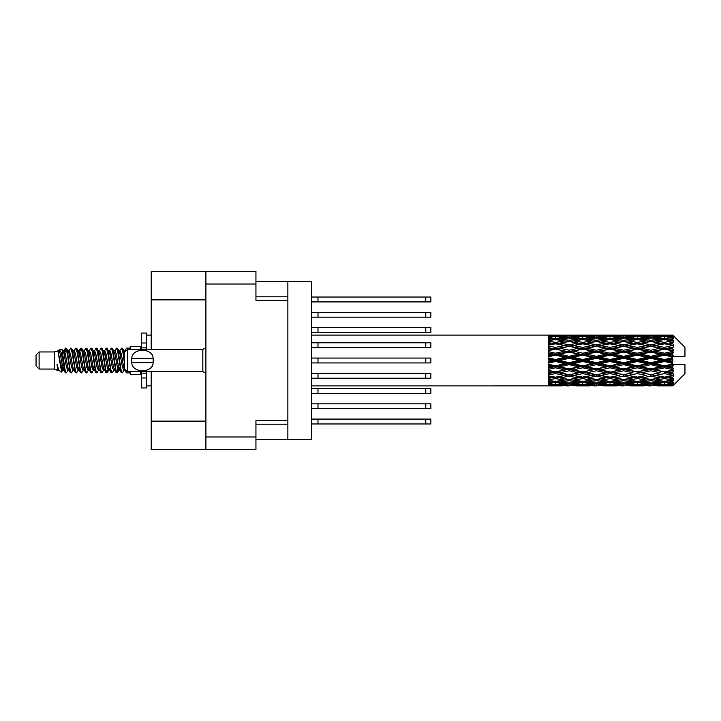 <?xml version="1.0" encoding="UTF-8"?>
<svg xmlns="http://www.w3.org/2000/svg" width="721" height="721" viewBox="0 0 721 721"><rect width="100%" height="100%" fill="white"/><g stroke="black" fill="none" stroke-linecap="round" stroke-linejoin="round"><path stroke-width="1.08" d="M205.9 299.882L151.185 299.882L151.185 271.402L255.946 271.402L255.946 300.287L287.877 300.287L287.877 439.422L255.946 439.422M287.877 420.713L255.946 420.713L255.946 449.598L151.185 449.598L151.185 421.118L205.9 421.118M151.185 299.882L151.185 349.315M151.185 371.685L151.185 421.118M205.9 449.598L205.9 271.402M287.877 439.422L311.679 439.422L311.679 281.578L287.877 281.578L287.877 300.287M255.946 281.578L287.877 281.578M311.679 403.832L430.879 403.832L430.879 408.708L311.679 408.708M317.988 403.832L317.988 408.708M311.679 419.081L430.879 419.081L430.879 423.966L311.679 423.966M317.988 419.081L317.988 423.966M311.679 388.574L430.879 388.574L430.879 393.45L311.679 393.45M317.988 388.574L317.988 393.45M311.679 358.058L430.879 358.058L430.879 362.942L311.679 362.942M317.988 358.058L317.988 362.942M311.679 327.55L430.879 327.55L430.879 332.426L311.679 332.426M317.988 327.55L317.988 332.426M311.679 373.316L430.879 373.316L430.879 378.201L311.679 378.201M317.988 373.316L317.988 378.201M311.679 342.799L430.879 342.799L430.879 347.684L311.679 347.684M317.988 342.799L317.988 347.684M311.679 297.034L430.879 297.034L430.879 301.919L311.679 301.919M317.988 297.034L317.988 301.919M311.679 312.292L430.879 312.292L430.879 317.168L311.679 317.168M317.988 312.292L317.988 317.168M39.105 369.044L39.105 351.956L36.05 355.011L36.05 365.989L39.105 369.044L54.354 369.044L57.536 370.36L58.113 369.756L57.653 370.152L58.924 370.152M39.105 351.956L54.354 351.956L54.354 369.044M130.231 371.685L130.231 374.532L140.406 374.532L140.406 371.685M54.354 351.956L57.896 350.875L61.636 372.054L58.951 370.576L57.04 364.348L57.536 370.36M62.141 364.402L61.474 367.386M61.636 372.054L64.007 367.34M59.51 349.82L61.943 349.144L63.691 360.5L63.691 365.25L61.231 352.632L59.51 349.82L58.455 351.244L58.924 350.848L60.194 353.669L62.736 367.331L63.547 369.756L64.421 369.828M113.585 350.848L114.864 350.848L116.451 348.09L117.721 351.722L121.173 372.595L122.525 372.595L124.4 369.422M116.451 348.09L117.442 348.405L118.352 351.722L120.903 369.278L122.173 372.91M119.307 351.578L121.534 348.09L122.804 351.722L124.535 363.997M125.391 369.485L126.617 372.91L130.231 372.91M63.691 365.25L65.593 372.91L66.593 372.595L68.459 369.422M63.691 360.5L64.962 369.278L66.233 372.91M64.007 353.66L65.593 348.09L66.864 351.722L70.325 372.595L71.676 372.595L73.371 369.756M65.593 348.09L66.593 348.405L67.504 351.722L70.045 369.278L71.316 372.91M67.819 350.848L69.09 350.848L70.685 348.09L71.956 351.722L75.408 372.595L76.759 372.595L78.625 369.422M77.12 368.801L77.625 365.592M70.685 348.09L71.676 348.405L72.587 351.722L75.128 369.278L76.399 372.91M77.571 369.828L77.994 367.34M72.902 350.848L74.173 350.848L75.768 348.09L77.039 351.722L80.491 372.595L81.843 372.595L83.537 369.756M75.768 348.09L76.759 348.405L77.67 351.722L80.22 369.278L81.491 372.91M79.256 353.66L80.851 348.09L82.122 351.722L85.583 372.595L86.935 372.595L88.8 369.422M87.286 368.801L87.791 365.592M80.851 348.09L81.843 348.405L82.762 351.722L85.303 369.278L86.574 372.91M87.746 369.828L88.16 367.34M83.888 351.244L85.934 348.09L87.205 351.722L90.666 372.595L92.018 372.595L93.883 369.422M92.378 368.801L92.883 365.592M85.934 348.09L86.935 348.405L87.845 351.722L90.386 369.278L91.657 372.91M92.829 369.828L93.252 367.34M88.8 351.578L91.026 348.09L92.297 351.722L95.749 372.595L97.101 372.595L98.795 369.756M91.026 348.09L92.018 348.405L92.928 351.722L95.469 369.278L96.74 372.91M93.243 350.848L94.523 350.848L96.109 348.09L97.38 351.722L100.832 372.595L102.184 372.595L104.049 369.422M102.544 368.801L103.049 365.592M96.109 348.09L97.101 348.405L98.011 351.722L100.561 369.278L101.832 372.91M102.995 369.828L103.418 367.34M99.138 351.244L101.192 348.09L102.463 351.722L105.924 372.595L107.276 372.595L108.511 367.34M107.627 368.801L108.132 365.592M101.192 348.09L102.184 348.405L103.103 351.722L105.645 369.278L106.915 372.91M104.049 351.578L106.275 348.09L107.546 351.722L111.007 372.595L112.359 372.595L114.053 369.756M106.275 348.09L107.276 348.405L108.186 351.722L110.728 369.278L111.998 372.91M109.141 351.578L111.367 348.09L112.638 351.722L116.09 372.595L117.442 372.595L118.677 367.34M116.766 372.658L118.307 365.592M111.367 348.09L112.359 348.405L113.269 351.722L115.811 369.278L117.081 372.91M64.376 355.408L65.917 348.342M79.625 355.408L80.139 352.199M89.431 353.66L89.855 351.172M89.801 355.408L90.305 352.199M94.514 353.66L94.938 351.172M94.884 355.408L95.388 352.199M104.689 353.66L105.113 351.172M105.059 355.408L105.563 352.199M109.772 353.66L110.196 351.172M110.142 355.408L110.646 352.199M119.947 353.66L120.362 351.172M120.317 355.408L120.822 352.199M121.534 348.09L122.525 348.405L123.444 351.722L124.535 359.103M668.755 360.5L672.747 359.563L672.747 361.437L668.755 360.5L664.501 360.5L609.993 372.261L569.103 379.444L559.721 377.903L569.103 376.245L578.476 377.903L582.73 377.209L586.984 377.903L596.366 376.245L605.73 377.903L596.366 379.444L569.103 374.848L548.663 378.336L548.663 379.706L555.476 378.624L564.84 380.093L555.476 381.418L548.663 380.472L548.663 381.643L551.223 381.968L548.663 382.283L548.663 383.248L555.476 382.49L564.84 383.509L555.476 384.356L548.663 383.752L548.663 384.491L551.223 384.681L548.663 384.861L548.663 385.356L564.84 385.474L548.663 385.906L562.281 385.906M641.51 360.5L650.874 358.301L660.256 360.5L650.874 362.699L641.51 360.5L637.256 360.5L569.103 374.848L555.476 377.164L548.663 375.929L548.663 377.462L551.223 377.903L555.476 377.209L559.721 377.903L548.663 376.056L548.663 377.462M614.256 360.5L623.611 358.301L632.993 360.5L623.611 362.699L614.256 360.5L609.993 360.5L548.663 373.577M586.984 360.5L596.366 358.301L605.73 360.5L596.366 362.699L586.984 360.5L582.73 360.5L548.663 368.043M559.721 360.5L569.103 358.301L578.476 360.5L569.103 362.699L559.721 360.5L555.476 360.5L548.663 362.032M548.663 385.906L311.679 385.924M562.281 335.094L548.663 335.094L564.84 335.526L548.663 335.644L548.663 336.139L551.223 336.319L548.663 336.5L548.663 337.239L555.476 336.644L564.84 337.491L555.476 338.51L548.663 337.752L548.663 338.717L551.223 339.032L548.663 339.357L548.663 340.528L555.476 339.582L564.84 340.907L555.476 342.376L548.663 341.294L548.663 342.664L551.223 343.097L548.663 343.538L548.663 345.071L555.476 343.836L564.84 345.557L555.476 347.387L548.663 346.044L548.663 347.729L551.223 348.252L548.663 348.784L548.663 350.586L555.476 349.135L564.84 351.136L555.476 353.218L548.663 351.695L548.663 353.596L551.223 354.173L548.663 354.759L548.663 356.724L555.476 355.147L564.84 357.31L555.476 359.5L548.663 357.904L548.663 359.896L551.223 360.5L548.663 361.104L548.663 363.096L555.476 361.5L564.84 363.69L555.476 365.853L548.663 364.276L548.663 366.241L551.223 366.827L548.663 367.404L548.663 369.305L555.476 367.782L564.84 369.864L555.476 371.865L548.663 370.414L548.663 372.216L551.223 372.748L548.663 373.271L548.663 374.956L555.476 373.613L564.84 375.443M672.747 335.085L668.755 335.121L672.747 335.085L673.765 336.094M672.747 335.472L664.501 336.031L655.137 335.526L672.747 335.472L673.765 336.356L672.747 335.202M672.747 336.049L672.747 336.626L668.755 336.319L672.747 336.049L673.765 336.725L672.747 335.571M672.747 337.383L664.501 338.51L655.137 337.491L664.501 336.644L672.747 337.383L673.765 338.014L672.747 336.626M672.747 338.546L672.747 339.546L668.755 339.032L673.765 338.852L672.747 337.608M672.747 340.736L664.501 342.376L655.137 340.907L664.501 339.582L673.765 341.078L672.747 339.546M672.747 342.421L672.747 343.791L668.755 343.097L673.765 342.331L672.747 341.078M672.747 345.341L664.501 347.387L655.137 345.557L664.501 343.836L673.765 345.368L672.747 343.791M672.747 347.441L672.747 349.081L668.755 348.252L673.765 346.963L672.747 345.774M672.747 350.893L672.747 351.388L664.501 353.218L655.137 351.136L664.501 349.135L672.747 350.893L673.765 350.604L672.747 349.081M672.747 353.272L672.747 355.083L668.755 354.173L672.747 353.272L673.765 352.434L672.747 351.388M672.747 357.048L672.747 357.58L664.501 359.5L655.137 357.31L664.501 355.147L672.747 357.048L672.747 356.435L673.738 356.435L672.747 355.083M673.738 356.435L684.95 356.435L684.95 347.279L673.306 335.635M672.747 359.563L672.747 357.58M672.747 363.42L672.747 363.952L664.501 365.853L655.137 363.69L664.501 361.5L672.747 363.42L672.747 361.437M673.306 385.365L684.95 373.721L684.95 364.565L672.747 364.565L672.747 363.952M672.747 365.917L672.747 367.728L668.755 366.827L672.747 365.917L673.738 364.565M672.747 369.612L672.747 370.107L664.501 371.865L655.137 369.864L664.501 367.782L672.747 369.612L673.765 368.566L672.747 367.728M672.747 371.919L672.747 373.559L668.755 372.748L672.747 371.919L673.765 370.396L672.747 370.107M672.747 375.226L664.501 377.164L655.137 375.443L664.501 373.613L672.747 375.226L673.765 374.037L672.747 373.559M672.747 377.209L672.747 378.579L668.755 377.903L672.747 377.209L673.765 375.632L672.747 375.659M672.747 379.922L664.501 381.418L655.137 380.093L664.501 378.624L672.747 379.922L673.765 378.669L672.747 378.579M672.747 381.454L672.747 382.454L668.755 381.968L672.747 381.454L673.765 379.922L672.747 380.264M672.747 383.392L664.501 384.356L655.137 383.509L664.501 382.49L672.747 383.392L673.765 382.148L672.747 382.454M672.747 384.374L672.747 384.951L668.755 384.681L672.747 384.374L673.765 382.986L672.747 383.617M657.696 385.906L664.501 385.924L655.137 385.474L664.501 384.969L672.747 385.429L673.765 384.275L672.747 384.951M672.747 385.429L664.501 385.798M672.747 385.798L668.755 385.879L672.747 385.798L673.765 384.644L672.747 385.528M673.765 384.906L672.747 385.915L673.765 384.906M575.926 385.906L589.544 385.906M569.103 385.924L566.544 385.924M551.944 385.699L551.223 385.879M566.327 385.113L564.84 385.474M559.009 385.699L559.721 385.879M569.103 385.645L569.103 384.473M579.197 385.699L578.476 385.879M582.73 385.924L573.366 385.474L582.73 384.969L592.112 385.474L582.73 385.798M603.171 385.906L616.815 385.906M596.366 385.924L593.807 385.924M569.103 385.266L559.721 384.681L569.103 383.914L578.476 384.681L569.103 385.266M553.377 384.176L551.223 384.681M567.598 382.896L564.84 383.509M555.476 384.969L555.476 383.716M557.585 384.176L559.721 384.681M569.103 383.914L569.103 382.59M580.621 384.176L578.476 384.681M571.888 385.113L573.366 385.474M582.73 384.969L582.73 383.716M593.59 385.113L592.112 385.474M586.263 385.699L586.984 385.879M596.366 385.645L596.366 384.473M606.451 385.699L605.73 385.879M609.993 385.924L600.611 385.474L609.993 384.969L619.366 385.474L609.993 385.798M630.433 385.906L644.06 385.906M623.611 385.924L621.06 385.924M596.366 385.266L586.984 384.681L596.366 383.914L605.73 384.681L596.366 385.266M582.73 384.356L573.366 383.509L582.73 382.49L592.112 383.509L582.73 384.356M569.103 383.067L559.721 381.968L569.103 380.715L578.476 381.968L569.103 383.067M554.539 381.292L551.223 381.968M569.103 380.715L569.103 379.309L564.84 380.093M555.476 382.49L555.476 381.112M556.423 381.292L559.721 381.968M581.784 381.292L578.476 381.968M570.617 382.896L573.366 383.509M582.73 382.49L582.73 381.112M594.861 382.896L592.112 383.509M584.839 384.176L586.984 384.681M596.366 383.914L596.366 382.59M607.875 384.176L605.73 384.681M599.142 385.113L600.611 385.474M609.993 384.969L609.993 383.716M620.844 385.113L619.366 385.474M613.535 385.699L614.256 385.879M623.611 385.645L623.611 384.473M633.714 385.699L632.993 385.879M637.256 385.924L627.874 385.474L637.256 384.969L646.611 385.474L637.256 385.798M664.501 385.924L671.314 385.906M650.874 385.924L648.314 385.924M623.611 385.266L614.256 384.681L623.611 383.914L632.993 384.681L623.611 385.266M609.993 384.356L600.611 383.509L609.993 382.49L619.366 383.509L609.993 384.356M596.366 383.067L586.984 381.968L596.366 380.715L605.73 381.968L596.366 383.067M582.73 381.418L573.366 380.093L582.73 378.624L592.112 380.093L582.73 381.418M555.476 377.164L555.476 378.624M569.103 376.245L569.103 374.848L573.366 375.443L582.73 373.613L592.112 375.443L582.73 377.164L573.366 375.443M569.103 379.309L573.366 380.093M582.73 378.624L582.73 377.164M596.366 380.715L596.366 379.309L592.112 380.093M583.668 381.292L586.984 381.968M609.047 381.292L605.73 381.968M597.871 382.896L600.611 383.509M609.993 382.49L609.993 381.112M622.115 382.896L619.366 383.509M612.102 384.176L614.256 384.681M623.611 383.914L623.611 382.59M635.147 384.176L632.993 384.681M626.387 385.113L627.874 385.474M637.256 384.969L637.256 383.716M648.098 385.113L646.611 385.474M640.789 385.699L641.51 385.879M650.874 385.645L650.874 384.473M660.977 385.699L660.256 385.879M650.874 385.266L641.51 384.681L650.874 383.914L660.256 384.681L650.874 385.266M637.256 384.356L627.874 383.509L637.256 382.49L646.611 383.509L637.256 384.356M623.611 383.067L614.256 381.968L623.611 380.715L632.993 381.968L623.611 383.067M609.993 381.418L600.611 380.093L609.993 378.624L619.366 380.093L609.993 381.418M569.103 374.632L559.721 372.748L569.103 370.783L578.476 372.748L569.103 374.848L555.476 372.261L551.223 372.748M555.476 371.865L559.721 372.748M569.103 370.783L569.103 369.485L564.84 369.864M555.476 373.613L555.476 372.261L548.663 370.891L548.663 372.216M582.73 373.613L582.73 372.261L578.476 372.748M596.366 376.245L596.366 374.848L592.112 375.443M609.993 378.624L609.993 377.209L605.73 377.903L609.993 377.209L614.256 377.903L623.611 376.245L632.993 377.903L623.611 379.444L596.366 374.848L600.611 375.443L609.993 373.613L619.366 375.443L609.993 377.164L600.611 375.443M596.366 379.309L600.611 380.093M623.611 380.715L623.611 379.309L619.366 380.093M610.93 381.292L614.256 381.968M636.31 381.292L632.993 381.968M625.116 382.896L627.874 383.509M637.256 382.49L637.256 381.112M649.369 382.896L646.611 383.509M639.365 384.176L641.51 384.681M650.874 383.914L650.874 382.59M662.401 384.176L660.256 384.681M653.659 385.113L655.137 385.474M664.501 384.969L664.501 383.716M668.034 385.699L668.755 385.879M650.874 383.067L641.51 381.968L650.874 380.715L660.256 381.968L650.874 383.067M637.256 381.418L627.874 380.093L637.256 378.624L646.611 380.093L637.256 381.418M596.366 374.632L586.984 372.748L596.366 370.783L605.73 372.748L596.366 374.848L582.73 372.261L586.984 372.748M582.73 371.865L573.366 369.864L582.73 367.782L592.112 369.864L582.73 372.261L569.103 369.485L573.366 369.864M569.103 368.927L559.721 366.827L569.103 364.673L578.476 366.827L569.103 368.927L569.103 369.485L555.476 366.574L551.223 366.827M555.476 365.853L555.476 366.574L559.721 366.827M569.103 364.673L569.103 363.555L564.84 363.69M555.476 367.782L555.476 366.574L548.663 365.069L548.663 366.241M582.73 367.782L582.73 366.574L578.476 366.827M596.366 370.783L596.366 369.485L592.112 369.864M609.993 373.613L609.993 372.261L605.73 372.748M609.993 377.164L619.366 375.443M623.611 376.245L623.611 374.848L627.874 375.443L637.256 373.613L646.611 375.443L637.256 377.164L627.874 375.443M637.256 378.624L637.256 377.209L632.993 377.903L637.256 377.209L641.51 377.903L650.874 376.245L660.256 377.903L650.874 379.444L609.993 372.261L614.256 372.748L623.611 370.783L632.993 372.748L623.611 374.632L614.256 372.748M623.611 379.309L627.874 380.093M650.874 380.715L650.874 379.309L646.611 380.093M638.193 381.292L641.51 381.968M663.563 381.292L660.256 381.968M652.379 382.896L655.137 383.509M664.501 382.49L664.501 381.112M666.61 384.176L668.755 384.681M609.993 371.865L600.611 369.864L609.993 367.782L619.366 369.864L609.993 372.261L596.366 369.485L600.611 369.864M596.366 368.927L586.984 366.827L596.366 364.673L605.73 366.827L596.366 368.927L596.366 369.485L582.73 366.574L586.984 366.827M582.73 365.853L573.366 363.69L582.73 361.5L592.112 363.69L582.73 365.853L582.73 366.574L569.103 363.555L573.366 363.69M555.476 359.5L555.476 360.5L551.223 360.5M569.103 358.301L569.103 357.445L555.476 360.5L548.663 358.968L548.663 359.896M569.103 356.327L559.721 354.173L569.103 352.073L578.476 354.173L569.103 356.327L569.103 357.445L564.84 357.31M555.476 361.5L555.476 360.5L569.103 363.555L569.103 362.699M582.73 361.5L582.73 360.5L578.476 360.5M596.366 364.673L596.366 363.555L592.112 363.69M609.993 367.782L609.993 366.574L605.73 366.827M623.611 370.783L623.611 369.485L619.366 369.864M623.611 374.632L632.993 372.748M637.256 373.613L637.256 372.261L641.51 372.748L650.874 370.783L660.256 372.748L650.874 374.632L641.51 372.748M637.256 377.164L646.611 375.443M650.874 376.245L650.874 374.848L655.137 375.443M664.501 378.624L664.501 377.209L661.103 377.759L664.501 377.209L668.755 377.903L623.611 369.485L627.874 369.864L637.256 367.782L646.611 369.864L637.256 371.865L627.874 369.864M650.874 379.309L655.137 380.093M665.447 381.292L668.755 381.968M623.611 368.927L614.256 366.827L623.611 364.673L632.993 366.827L623.611 368.927L623.611 369.485L609.993 366.574L614.256 366.827M609.993 365.853L600.611 363.69L609.993 361.5L619.366 363.69L609.993 365.853L609.993 366.574L596.366 363.555L600.611 363.69M582.73 359.5L573.366 357.31L582.73 355.147L592.112 357.31L582.73 359.5L582.73 360.5L569.103 357.445L573.366 357.31M555.476 353.218L555.476 354.426L548.663 355.931M569.103 352.073L569.103 351.515L555.476 354.426L551.223 354.173M569.103 350.217L559.721 348.252L569.103 346.368L578.476 348.252L569.103 350.217L569.103 351.515L564.84 351.136M555.476 355.147L555.476 354.426L559.721 354.173M582.73 355.147L582.73 354.426L569.103 357.445L548.663 352.957L548.663 353.596M582.73 353.218L573.366 351.136L582.73 349.135L592.112 351.136L582.73 353.218L582.73 354.426L578.476 354.173M596.366 358.301L596.366 357.445L582.73 360.5L596.366 363.555L596.366 362.699M596.366 356.327L586.984 354.173L596.366 352.073L605.73 354.173L596.366 356.327L596.366 357.445L592.112 357.31M609.993 361.5L609.993 360.5L605.73 360.5M623.611 364.673L623.611 363.555L619.366 363.69M637.256 367.782L637.256 366.574L632.993 366.827M637.256 371.865L650.874 369.485L646.611 369.864M650.874 370.783L650.874 369.485L655.137 369.864M650.874 374.632L660.256 372.748M664.501 373.613L664.501 372.261L668.755 372.748M664.501 377.164L673.765 375.632M650.874 368.927L641.51 366.827L650.874 364.673L660.256 366.827L650.874 368.927L650.874 369.485L637.256 366.574L641.51 366.827M637.256 365.853L627.874 363.69L637.256 361.5L646.611 363.69L637.256 365.853L637.256 366.574L623.611 363.555L627.874 363.69M609.993 359.5L600.611 357.31L609.993 355.147L619.366 357.31L609.993 359.5L609.993 360.5L596.366 357.445L600.611 357.31M555.476 347.387L555.476 348.739L548.663 350.109M569.103 346.368L555.476 348.739L551.223 348.252M569.103 344.755L559.721 343.097L569.103 341.556L578.476 343.097L569.103 344.755L569.103 346.152L564.84 345.557M555.476 349.135L559.721 348.252M582.73 349.135L569.103 351.515L573.366 351.136M582.73 347.387L573.366 345.557L582.73 343.836L592.112 345.557L582.73 347.387L582.73 348.739L578.476 348.252M596.366 352.073L596.366 351.515L582.73 354.426L586.984 354.173M596.366 350.217L586.984 348.252L596.366 346.368L605.73 348.252L596.366 350.217L596.366 351.515L592.112 351.136M609.993 355.147L609.993 354.426L596.366 357.445L548.663 347.729M609.993 353.218L600.611 351.136L609.993 349.135L619.366 351.136L609.993 353.218L609.993 354.426L605.73 354.173M623.611 358.301L623.611 357.445L609.993 360.5L623.611 363.555L623.611 362.699M623.611 356.327L614.256 354.173L623.611 352.073L632.993 354.173L623.611 356.327L623.611 357.445L619.366 357.31M637.256 361.5L637.256 360.5L632.993 360.5M650.874 364.673L650.874 363.555L646.611 363.69M664.501 367.782L664.501 366.574L650.874 369.485L664.501 371.865M664.501 365.853L664.501 366.574L660.256 366.827M673.765 370.396L664.501 372.261L673.765 374.037M637.256 359.5L627.874 357.31L637.256 355.147L646.611 357.31L637.256 359.5L637.256 360.5L623.611 357.445L627.874 357.31M555.476 342.376L555.476 343.791L548.663 344.944M582.73 343.836L569.103 346.152L551.223 343.097L555.476 343.791L559.721 343.097L555.476 343.836M569.103 340.285L559.721 339.032L569.103 337.933L578.476 339.032L569.103 340.285L569.103 341.691L564.84 340.907M596.366 346.368L578.476 343.097L582.73 343.791L596.366 341.556L605.73 343.097L596.366 344.755L586.984 343.097L582.73 343.791L582.73 342.376L573.366 340.907L582.73 339.582L592.112 340.907L582.73 342.376M596.366 344.755L596.366 346.152L582.73 348.739L569.103 346.152L573.366 345.557M609.993 343.836L619.366 345.557L609.993 347.387L600.611 345.557L609.993 343.791L596.366 346.152L592.112 345.557M609.993 349.135L596.366 351.515L582.73 348.739L586.984 348.252M609.993 347.387L609.993 348.739L605.73 348.252M623.611 352.073L623.611 351.515L609.993 354.426L596.366 351.515L600.611 351.136M623.611 350.217L614.256 348.252L623.611 346.368L632.993 348.252L623.611 350.217L623.611 351.515L619.366 351.136M637.256 355.147L637.256 354.426L623.611 357.445L609.993 354.426L614.256 354.173M637.256 353.218L627.874 351.136L637.256 349.135L646.611 351.136L637.256 353.218L637.256 354.426L632.993 354.173M650.874 358.301L650.874 357.445L637.256 360.5L650.874 363.555L655.137 363.69M650.874 356.327L641.51 354.173L650.874 352.073L660.256 354.173L650.874 356.327L650.874 357.445L646.611 357.31M650.874 362.699L650.874 363.555L664.501 366.574L668.755 366.827M664.501 361.5L664.501 360.5L660.256 360.5M673.603 364.565L664.501 366.574L673.765 368.566M554.539 339.708L551.223 339.032M555.476 338.51L555.476 339.888M567.598 338.104L564.84 337.491M556.423 339.708L559.721 339.032M581.784 339.708L578.476 339.032M569.103 341.691L573.366 340.907M596.366 340.285L586.984 339.032L596.366 337.933L605.73 339.032L596.366 340.285L596.366 341.691L592.112 340.907M623.611 346.368L605.73 343.097L609.993 343.791L623.611 341.556L632.993 343.097L623.611 344.755L614.256 343.097L609.993 343.791L609.993 342.376L600.611 340.907L609.993 339.582L619.366 340.907L609.993 342.376M623.611 344.755L623.611 346.152L609.993 348.739L596.366 346.152L600.611 345.557M637.256 343.836L646.611 345.557L637.256 347.387L627.874 345.557L637.256 343.791L623.611 346.152L619.366 345.557M637.256 349.135L623.611 351.515L609.993 348.739L614.256 348.252M637.256 347.387L637.256 348.739L632.993 348.252M650.874 352.073L650.874 351.515L637.256 354.426L623.611 351.515L627.874 351.136M650.874 350.217L641.51 348.252L650.874 346.368L660.256 348.252L650.874 350.217L650.874 351.515L646.611 351.136M664.501 355.147L664.501 354.426L650.874 357.445L637.256 354.426L641.51 354.173M664.501 353.218L664.501 354.426L660.256 354.173M664.501 359.5L664.501 360.5L650.874 357.445L655.137 357.31M672.747 358.643L664.501 360.5L672.747 362.357M582.73 338.51L573.366 337.491L582.73 336.644L592.112 337.491L582.73 338.51L582.73 339.888M569.103 337.086L559.721 336.319L569.103 335.734L578.476 336.319L569.103 337.086L569.103 338.41M553.367 336.815L551.223 336.319M555.476 336.031L555.476 337.284M566.327 335.887L564.84 335.526M557.585 336.824L559.721 336.319M580.621 336.824L578.476 336.319M570.617 338.104L573.366 337.491M594.861 338.104L592.112 337.491M583.668 339.708L586.984 339.032M609.047 339.708L605.73 339.032M596.366 341.691L600.611 340.907M623.611 340.285L614.256 339.032L623.611 337.933L632.993 339.032L623.611 340.285L623.611 341.691L619.366 340.907M650.874 346.368L632.993 343.097L637.256 343.791L650.874 341.556L660.256 343.097L650.874 344.755L641.51 343.097L637.256 343.791L637.256 342.376L627.874 340.907L637.256 339.582L646.611 340.907L637.256 342.376M650.874 344.755L650.874 346.152L637.256 348.739L623.611 346.152L627.874 345.557M664.501 343.836L650.874 346.152L646.611 345.557M664.501 349.135L650.874 351.515L637.256 348.739L641.51 348.252M664.501 347.387L664.501 348.739L660.256 348.252M673.765 352.434L664.501 354.426L650.874 351.515L655.137 351.136M673.603 356.435L664.501 354.426L668.755 354.173M609.993 338.51L600.611 337.491L609.993 336.644L619.366 337.491L609.993 338.51L609.993 339.888M596.366 337.086L586.984 336.319L596.366 335.734L605.73 336.319L596.366 337.086L596.366 338.41M582.73 336.031L573.366 335.526L592.112 335.526L582.73 336.031L582.73 337.284M569.103 335.355L559.721 335.121L578.476 335.121L569.103 335.355L569.103 336.527M569.103 335.076L571.672 335.076M551.944 335.301L551.223 335.121M559.009 335.301L559.721 335.121M579.197 335.301L578.476 335.121M571.888 335.887L573.366 335.526M593.59 335.887L592.112 335.526M584.839 336.824L586.984 336.319M607.875 336.824L605.73 336.319M597.871 338.104L600.611 337.491M622.115 338.104L619.366 337.491M610.93 339.708L614.256 339.032M636.31 339.708L632.993 339.032M623.611 341.691L627.874 340.907M650.874 340.285L641.51 339.032L650.874 337.933L660.256 339.032L650.874 340.285L650.874 341.691L646.611 340.907M673.765 345.368L660.256 343.097L664.501 343.791L667.907 343.241L664.501 343.791L664.501 342.376M673.765 346.963L664.501 348.739L650.874 346.152L655.137 345.557M673.765 350.604L664.501 348.739L668.755 348.252M637.256 338.51L627.874 337.491L637.256 336.644L646.611 337.491L637.256 338.51L637.256 339.888M623.611 337.086L614.256 336.319L623.611 335.734L632.993 336.319L623.611 337.086L623.611 338.41M609.993 336.031L600.611 335.526L619.366 335.526L609.993 336.031L609.993 337.284M596.366 335.355L586.984 335.121L605.73 335.121L596.366 335.355L596.366 336.527M596.366 335.076L598.926 335.076M589.544 335.094L575.926 335.094M586.263 335.301L586.984 335.121M606.451 335.301L605.73 335.121M599.142 335.887L600.611 335.526M620.844 335.887L619.366 335.526M612.102 336.824L614.256 336.319M635.147 336.824L632.993 336.319M625.116 338.104L627.874 337.491M649.369 338.104L646.611 337.491M638.193 339.708L641.51 339.032M663.563 339.708L660.256 339.032M650.874 341.691L655.137 340.907M650.874 337.086L641.51 336.319L650.874 335.734L660.256 336.319L650.874 337.086L650.874 338.41M637.256 336.031L627.874 335.526L646.611 335.526L637.256 336.031L637.256 337.284M623.611 335.355L614.256 335.121L632.993 335.121L623.611 335.355L623.611 336.527M623.611 335.076L626.17 335.076M616.815 335.094L603.171 335.094M613.535 335.301L614.256 335.121M633.714 335.301L632.993 335.121M626.387 335.887L627.874 335.526M648.098 335.887L646.611 335.526M639.365 336.824L641.51 336.319M662.401 336.824L660.256 336.319M652.379 338.104L655.137 337.491M664.501 338.51L664.501 339.888M665.447 339.708L668.755 339.032M650.874 335.355L641.51 335.121L660.256 335.121L650.874 335.355L650.874 336.527M650.874 335.076L653.433 335.076M644.06 335.094L630.433 335.094M640.789 335.301L641.51 335.121M660.977 335.301L660.256 335.121M653.659 335.887L655.137 335.526M664.501 336.031L664.501 337.284M666.61 336.824L668.755 336.319M671.314 335.094L657.696 335.094M668.034 335.301L668.755 335.121M124.571 351.244L126.617 348.09L127.401 349.496M130.231 349.315L130.231 346.468L140.406 346.468L140.406 349.315M57.04 369.485L57.653 370.152M62.484 350.974L63.196 351.244L64.007 353.669L66.548 367.331L67.819 370.152L68.279 369.756M71.676 348.405L74.173 353.669L76.723 367.331L77.994 370.152L78.454 369.756M80.536 360.5L81.167 356.805M81.843 348.405L84.348 353.669L86.89 367.331L88.16 370.152L89.431 370.152M92.018 348.405L94.523 353.669L97.065 367.331L98.335 370.152L99.606 370.152M100.877 360.5L101.508 356.805M102.184 348.405L104.689 353.669L107.231 367.331L108.501 370.152L109.141 369.422M112.359 348.405L114.864 353.669L117.406 367.331L118.677 370.152L119.947 367.34M122.525 348.405L124.652 352.254M57.04 364.348L58.951 370.576M63.367 351.578L64.007 350.848L65.278 353.669L67.819 367.331L70.325 372.595M74.173 350.848L75.453 353.669L77.994 367.331L80.491 372.595M83.077 350.848L84.348 350.848L85.619 353.669L88.16 367.331L90.666 372.595M94.523 350.848L95.794 353.669L98.335 367.331L100.832 372.595M101.508 364.195L102.148 360.5M104.23 351.244L104.689 350.848L105.96 353.669L108.501 367.331L111.007 372.595M114.864 350.848L116.135 353.669L118.677 367.331L121.173 372.595M123.76 350.848L125.553 351.343M57.896 350.875L61.465 367.331L62.736 370.152L63.196 369.756M66.593 348.405L69.09 353.669L71.631 367.331L72.902 370.152L74.173 370.152M77.994 353.66L79.265 350.848L77.994 350.848L79.265 353.669L81.806 367.331L83.077 370.152L84.348 370.152M86.935 348.405L89.431 353.669L91.973 367.331L93.243 370.152L93.712 369.756M95.794 360.5L96.425 356.805M97.101 348.405L99.606 353.669L102.148 367.331L103.418 370.152L103.878 369.756M107.276 348.405L109.772 353.669L112.314 367.331L113.585 370.152L114.864 370.152M119.488 351.244L119.947 350.848L118.677 350.848L119.947 353.669L122.489 367.331L123.76 370.152L124.219 369.756M69.09 350.848L70.361 353.669L72.902 367.331L75.408 372.595M79.265 350.848L80.536 353.669L83.077 367.331L85.583 372.595M88.971 351.244L89.431 350.848L90.702 353.669L93.243 367.331L95.749 372.595M98.335 350.848L99.606 350.848L100.877 353.669L103.418 367.331L105.924 372.595M108.501 350.848L109.772 350.848L111.043 353.669L113.585 367.331L116.09 372.595M116.766 364.195L117.406 360.5M119.947 350.848L121.218 353.669L123.76 367.331L126.265 372.595M548.663 335.644L548.663 336.86M548.663 337.752L548.663 339.113M548.663 341.294L548.663 342.709M548.663 346.044L548.663 347.423M548.663 351.695L548.663 352.957M548.663 357.904L548.663 358.968M548.663 364.276L548.663 365.069M548.663 370.414L548.663 370.891M548.663 380.472L548.663 381.643M548.663 383.752L548.663 384.491M548.663 384.717L548.663 385.834M146.507 349.315L146.507 342.998L141.424 342.998L141.424 333.039L146.507 333.039L146.507 347.892L141.424 347.892L141.424 349.315M141.424 371.685L141.424 387.961L146.507 387.961L146.507 378.002L141.424 378.002M141.424 373.108L146.507 373.108L146.507 378.002L146.507 371.685M141.424 342.998L141.424 347.892M127.59 349.315L124.535 352.362L124.535 368.638L127.59 371.685L127.59 349.315L202.853 349.315L205.9 347.937M131.682 359.473L131.79 358.265C131.889 347.693 153.032 347.666 153.122 358.265L153.185 358.86M131.655 360.5L131.79 362.735L131.79 358.265L153.122 358.265L153.122 362.735C153.041 373.316 131.871 373.325 131.79 362.735L153.122 362.735L153.258 360.5M205.9 436.989L255.946 436.989M255.946 284.011L205.9 284.011M255.946 424.173L287.877 424.173M287.877 296.827L255.946 296.827M425.796 403.832L425.796 408.708M425.796 419.081L425.796 423.966M425.796 388.574L425.796 393.45M425.796 358.058L425.796 362.942M425.796 327.55L425.796 332.426M425.796 373.316L425.796 378.201M425.796 342.799L425.796 347.684M425.796 297.034L425.796 301.919M425.796 312.292L425.796 317.168M205.9 373.063L202.853 371.685L202.853 349.315M552.926 385.924L558.027 385.924M311.679 335.076L548.663 335.076M552.926 335.076L558.027 335.076M580.171 385.924L585.29 385.924M607.424 385.924L612.553 385.924M634.696 385.924L639.815 385.924M661.95 385.924L667.06 385.924M580.171 335.076L585.29 335.076M607.424 335.076L612.553 335.076M634.696 335.076L639.815 335.076M661.95 335.076L667.06 335.076M126.617 348.09L130.231 348.09M61.943 349.144L63.196 351.244M107.276 372.595L108.97 369.756M117.442 372.595L119.136 369.756M62.736 350.848L64.007 350.848M67.819 370.152L69.09 370.152M77.994 370.152L79.265 370.152M103.418 350.848L104.689 350.848M108.501 370.152L109.772 370.152M118.677 370.152L119.947 370.152M63.547 351.244L65.241 348.405M76.759 348.405L78.454 351.244M117.442 348.405L119.136 351.244M57.653 350.848L58.924 350.848M62.736 370.152L64.007 370.152M88.16 350.848L89.431 350.848M93.243 370.152L94.523 370.152M103.418 370.152L104.689 370.152M123.76 370.152L125.03 370.152M63.547 369.756L65.241 372.595M78.796 351.244L80.491 348.405M146.507 385.924L151.185 385.924M146.507 335.076L151.185 335.076M202.853 371.685L127.59 371.685"/></g></svg>
